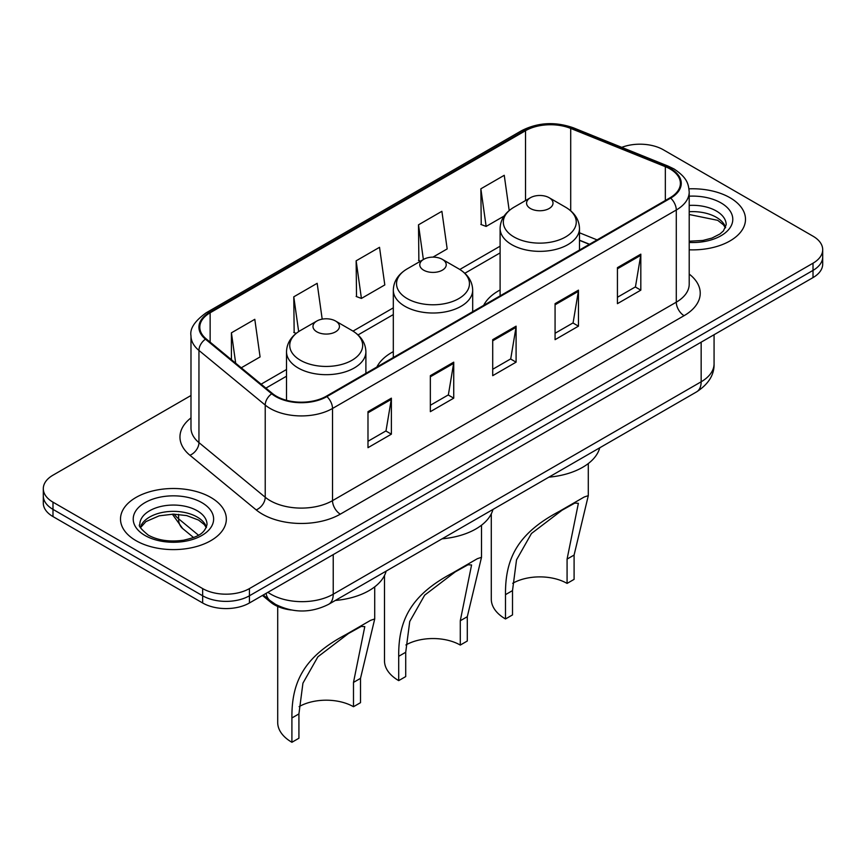 <?xml version="1.0" encoding="UTF-8"?>
<svg xmlns="http://www.w3.org/2000/svg" width="866" height="866" viewBox="0 0 866 866"><rect width="100%" height="100%" fill="white"/><g stroke="black" fill="none" stroke-linecap="round" stroke-linejoin="round"><path stroke-width="1.3" d="M393.316 351.628A58.423 33.731 0 0 0 376.862 367.032M500.104 289.969A58.423 33.731 0 0 0 483.661 305.373M589.356 244.342L579.484 240.347M291.203 609.989A33.07 19.095 180 0 1 270.679 602.227L262.463 595.462M190.985 395.502L52.988 475.174A33.07 19.095 0 0 0 43.3 488.673L43.3 503.07A33.07 19.095 0 0 0 52.988 516.58L202.655 602.985A33.07 19.095 0 0 0 249.43 602.985L813.012 277.596A33.07 19.095 0 0 0 822.7 264.098L822.7 256.899A33.07 19.095 0 0 1 813.012 270.398A33.07 19.095 0 0 0 822.7 256.899L822.7 249.7A33.07 19.095 0 0 0 813.012 236.191L663.345 149.786A33.07 19.095 0 0 0 621.745 147.35M43.3 488.673A33.07 19.095 0 0 0 52.988 502.172L202.655 588.588A33.07 19.095 0 0 0 249.43 588.588L249.43 595.786L813.012 270.398L249.43 595.786A33.07 19.095 0 0 1 202.655 595.786A33.07 19.095 0 0 0 249.43 595.786L249.43 602.985M52.988 502.172L52.988 509.37L202.655 595.786L52.988 509.37A33.07 19.095 0 0 1 43.3 495.872A33.07 19.095 0 0 0 52.988 509.37L52.988 516.58M729.995 197.719A52.913 30.548 0 0 0 688.979 188.842A52.913 30.548 0 0 1 729.995 197.719A52.913 30.548 0 0 1 745.496 219.315A52.913 30.548 0 0 0 729.995 197.719M210.839 497.452A52.913 30.548 0 0 0 153.174 490.827A52.913 30.548 0 0 0 120.504 519.048A52.913 30.548 0 0 0 136.005 540.655A52.913 30.548 0 0 0 193.67 547.28A52.913 30.548 0 0 0 226.34 519.048A52.913 30.548 0 0 0 210.839 497.452A52.913 30.548 0 0 0 153.174 490.827A52.913 30.548 0 0 0 120.504 519.048A52.913 30.548 0 0 0 136.005 540.655A52.913 30.548 0 0 0 193.67 547.28A52.913 30.548 0 0 0 226.34 519.048A52.913 30.548 0 0 0 210.839 497.452M670.046 168.957A35.279 20.362 180 0 1 680.384 183.354A35.279 20.362 180 0 1 670.046 197.762L326.287 396.227A35.279 20.362 180 0 1 272.444 393.51L206.184 338.877A35.279 20.362 180 0 1 199.797 327.196A35.279 20.362 180 0 1 210.135 312.788L525.532 130.701A35.279 20.362 180 0 1 570.705 128.417L665.337 166.673A35.279 20.362 180 0 1 670.046 168.957M670.674 168.599A36.155 20.881 0 0 0 665.846 166.261L571.214 128.006A36.155 20.881 0 0 0 524.904 130.344L209.507 312.431A36.155 20.881 0 0 0 205.459 339.169L271.718 393.803A36.155 20.881 0 0 0 326.904 396.596L670.674 198.119A36.155 20.881 0 0 0 670.674 168.599M367.985 411.664L367.985 447.679L391.378 434.169L391.378 398.165L367.985 411.664M367.985 441.281L385.998 430.889L391.28 399.367A8.822 5.088 -120 0 0 391.378 398.165M385.846 430.976L391.378 434.169M430.348 375.66L430.348 411.675L453.73 398.165L453.73 362.161L430.348 375.66M430.348 405.277L448.361 394.885L453.643 363.363A8.822 5.088 -120 0 0 453.73 362.161M448.198 394.972L453.73 398.165M617.436 267.648L617.436 303.663L640.818 290.153L640.818 254.149L617.436 267.648M617.436 297.265L635.449 286.873L640.721 255.351A8.822 5.088 -120 0 0 640.818 254.149M635.287 286.96L640.818 290.153M555.074 303.652L555.074 339.667L578.456 326.157L578.456 290.153L555.074 303.652M555.074 333.269L573.086 322.877L578.358 291.355A8.822 5.088 -120 0 0 578.456 290.153M572.924 322.964L578.456 326.157M492.711 339.656L492.711 375.671L516.093 362.161L516.093 326.157L492.711 339.656M492.711 369.273L510.724 358.881L516.006 327.359A8.822 5.088 -120 0 0 516.093 326.157M510.561 358.968L516.093 362.161M689.206 249.809A52.913 30.548 0 0 0 745.496 219.315A52.913 30.548 0 0 1 689.206 249.809M249.43 588.588L813.012 263.199A33.07 19.095 0 0 0 822.7 249.7M241.268 367.801L260.081 356.933L254.799 319.316L231.417 332.825L231.417 359.682M432.946 257.137L447.17 248.921L441.887 211.304L418.505 224.814L418.873 260.601M509.197 210.535L504.25 175.3L480.857 188.81L481.236 224.597M322.195 319.153L317.162 283.312L293.78 296.822L294.159 332.598M356.142 260.818L361.414 298.434L384.807 284.925L379.525 247.308L356.142 260.818L356.521 296.594M361.414 298.434L356.142 296.453M420.486 261.196L418.505 260.45M418.505 224.814L423.377 259.529M480.857 188.81L486.14 226.427L504.099 216.056M486.14 226.427L480.857 224.446M296.204 333.367L293.78 332.457M293.78 296.822L298.662 331.602M231.417 332.825L235.682 363.2M491.293 513.841L491.293 599.164A48.507 28.004 0 0 0 505.495 618.963L505.495 594.65C505.127 558.754 517.467 533.467 559.317 511.384L584.193 497.019L588.306 495.644L574.093 555.052L574.093 579.365L567.078 583.413A38.58 22.278 0 0 0 512.694 583.305M567.078 583.413L567.078 559.1L578.38 503.308L574.797 503.103L562.002 510.247L531.464 533.488L516.526 559.847L512.51 590.601L512.51 614.914L505.495 618.963M530.436 208.511A13.228 7.642 0 0 0 549.152 208.511A13.228 7.642 0 0 0 549.152 197.719L565.574 207.201A36.459 21.044 0 0 1 565.574 236.97A36.459 21.044 0 0 1 514.014 236.97A36.459 21.044 0 0 1 514.014 207.201C505.04 212.527 500.396 219.618 500.104 228.451A39.684 22.917 0 0 0 511.73 244.645A39.684 22.917 0 0 0 554.976 249.614A39.684 22.917 0 0 0 579.484 228.451C579.192 219.618 574.548 212.527 565.574 207.201L549.152 197.719A13.228 7.642 0 0 0 530.436 197.719A13.228 7.642 0 0 0 530.436 208.511M548.882 477.155A60.631 35.008 0 0 0 599.737 447.798M584.193 497.019L559.317 511.384L584.193 497.019M384.493 575.5L384.493 660.823A48.507 28.004 0 0 0 398.706 680.622L398.706 656.309C398.328 620.413 410.679 595.126 452.528 573.032L477.404 558.678L481.507 557.303L467.294 616.711L467.294 641.013L460.279 645.073A38.58 22.278 0 0 0 405.905 644.964M460.279 645.073L460.279 620.76L471.58 564.968L468.008 564.762L455.202 571.906L424.676 595.148L409.737 621.496L405.721 652.26L405.721 676.573L398.706 680.622M423.647 270.17A13.228 7.642 0 0 0 442.353 270.17A13.228 7.642 0 0 0 442.353 259.367L458.774 268.85A36.459 21.044 0 0 0 458.774 268.85A36.459 21.044 0 0 1 458.774 298.618A36.459 21.044 0 0 1 407.226 298.618A36.459 21.044 0 0 1 407.215 268.85C398.241 274.186 393.608 281.266 393.316 290.099A39.684 22.917 0 0 0 404.942 306.304A39.684 22.917 0 0 0 448.187 311.273A39.684 22.917 0 0 0 472.684 290.099C472.392 281.266 467.759 274.186 458.785 268.85L442.353 259.367A13.228 7.642 0 0 0 423.647 259.367A13.228 7.642 0 0 0 423.647 270.17M442.093 538.814A60.631 35.008 0 0 0 492.949 509.446M477.404 558.678L452.528 573.032L477.404 558.678M277.705 606.46L277.705 722.482A48.507 28.004 0 0 0 291.907 742.281L291.907 717.968C291.539 682.072 303.879 656.785 345.729 634.691L370.605 620.337L374.718 618.963L360.505 678.359L360.505 702.672L353.49 706.721A38.58 22.278 0 0 0 299.106 706.624M353.49 706.721L353.49 682.408L364.792 626.627L361.209 626.421L348.413 633.555L317.887 656.796L302.938 683.155L298.922 713.92L298.922 738.233L291.907 742.281M316.848 331.83A13.228 7.642 0 0 0 335.564 331.83A13.228 7.642 0 0 0 335.564 321.026L351.986 330.509A36.459 21.044 0 0 1 351.986 360.278A36.459 21.044 0 0 1 300.426 360.278A36.459 21.044 0 0 1 300.426 330.509C291.452 335.846 286.808 342.925 286.516 351.758A39.684 22.917 0 0 0 298.142 367.963A39.684 22.917 0 0 0 341.399 372.932A39.684 22.917 0 0 0 365.896 351.758C365.604 342.925 360.96 335.846 351.986 330.509L335.564 321.026A13.228 7.642 0 0 0 316.848 321.026A13.228 7.642 0 0 0 316.848 331.83M335.304 600.463A60.631 35.008 0 0 0 386.149 571.105M370.605 620.337L345.729 634.691L370.605 620.337M270.679 601.101L270.679 602.227M267.897 592.322A44.101 25.46 0 0 0 270.863 594.206A44.101 25.46 0 0 0 333.226 594.206L701.157 381.787A44.101 25.46 0 0 0 714.071 363.785C714.396 374.729 708.561 384.093 696.589 391.876L328.658 604.306A22.051 12.73 60 0 0 333.226 594.206L333.226 554.608M701.157 342.178L701.157 381.787A22.051 12.73 60 0 1 696.589 391.876M266.111 593.351A22.051 14.744 129.5 0 0 269.954 600.517L263.253 594.996M813.012 277.596L813.012 263.199M202.655 602.985L202.655 588.588M174.131 514.155A44.101 25.46 0 0 0 178.602 518.81L178.602 514.361M193.551 537.526L182.629 528.52A22.051 14.744 129.5 0 1 178.602 518.81L198.466 535.188M689.206 274.078A55.121 31.825 180 0 1 684.086 315.679L340.316 514.144A11.02 6.365 60 0 1 332.522 500.645L676.292 302.169A44.101 25.46 0 0 0 689.206 284.167L689.206 192.003A44.101 25.46 180 0 1 676.292 210.005A11.02 6.365 -120 0 0 670.674 198.119M340.316 514.144A55.121 31.825 180 0 1 262.366 514.144A55.121 31.825 180 0 1 256.184 509.901L189.925 455.256A55.121 31.825 180 0 1 190.985 417.91M270.16 500.645A44.101 25.46 0 0 0 332.522 500.645L332.522 408.471A44.101 25.46 180 0 1 265.223 405.072L198.953 350.438A44.101 25.46 180 0 1 190.985 335.835L190.985 428.01A44.101 25.46 0 0 0 198.953 442.613L265.223 497.246A44.101 25.46 0 0 0 270.16 500.645M689.206 192.003C688.492 184.426 687.788 178.115 674.008 168.946L668.206 166.142A11.02 5.164 112 0 0 665.846 166.261M668.206 166.142L573.573 127.887C555.312 121.424 537.981 122.355 521.581 130.69A11.02 6.365 60 0 1 524.904 130.344M209.507 312.431A11.02 6.365 -120 0 0 206.184 312.788C194.742 321.015 189.676 328.701 190.985 335.835M205.459 339.169A11.02 7.372 129.5 0 0 198.953 350.438L198.953 442.613A11.02 7.372 -50.5 0 1 189.925 455.256M573.573 127.887A11.02 5.164 112 0 0 571.214 128.006M271.718 393.803A11.02 7.372 129.5 0 0 265.223 405.072L265.223 497.246A11.02 7.372 -50.5 0 1 256.184 509.901M326.904 396.596A11.02 6.365 60 0 1 332.522 408.471L676.292 210.005L676.292 302.169A11.02 6.365 60 0 0 684.086 315.679M210.135 312.788L210.135 342.135M665.337 166.673L665.337 200.479M570.705 128.417L570.705 210.806M597.075 239.893L579.484 232.781M525.532 130.701L525.532 200.544M500.104 246.193L459.803 269.467M393.316 307.852L353.003 331.126M286.516 369.501L261.121 384.168M492.711 340.803L516.006 327.359M555.074 304.8L578.358 291.355M617.436 268.796L640.721 255.351M430.348 376.807L453.643 363.363M367.985 412.811L391.28 399.367M725.621 227.487A33.601 19.398 0 0 0 716.334 217.301A33.601 19.398 0 0 0 689.206 211.715M689.206 241.235L702.846 240.467L711.982 238.063L719.949 233.982L723.424 230.908L726.184 224.716A33.601 19.398 0 0 0 716.334 211.001A33.601 19.398 0 0 0 689.206 205.415M689.206 242.458A40.215 23.22 0 0 0 729.053 229.1A40.215 23.22 0 0 0 721.01 202.904A40.215 23.22 0 0 0 689.206 196.181M512.51 590.601L505.495 594.65M574.093 555.052L567.078 559.1M405.721 652.26L398.706 656.309M467.294 616.711L460.279 620.76M298.922 713.92L291.907 717.968M360.505 678.359L353.49 682.408M206.465 527.221A33.601 19.398 0 0 0 197.177 517.034A33.601 19.398 0 0 0 163.447 512.228A33.601 19.398 0 0 0 140.379 527.221M197.177 510.734A33.601 19.398 0 0 0 160.567 506.534A33.601 19.398 0 0 0 139.816 524.45C138.062 525.489 140.887 529.05 148.292 535.145C157.98 540.438 169.779 542.127 183.689 540.2C196.008 537.191 204.452 534.744 207.028 524.45A33.601 19.398 0 0 0 197.177 510.734M144.99 535.469A40.215 23.22 0 0 0 201.854 535.469A40.215 23.22 0 0 0 201.854 502.637A40.215 23.22 0 0 0 144.99 502.637A40.215 23.22 0 0 0 144.99 535.469M328.658 604.306C310.916 613.215 293.173 613.215 275.431 604.306L269.954 600.517M714.071 363.785L714.071 334.731M182.629 528.52L172.345 514.155M521.581 130.69L206.184 312.788M500.104 252.904L464.825 273.277M393.316 314.564L358.037 334.925M286.516 376.212L265.905 388.12M589.519 244.255L579.484 240.196M725.459 227.866L723.424 224.824L717.708 220.332L689.206 214.508M588.295 495.644L588.295 463.548M579.484 250.047L579.484 228.451M500.104 295.88L500.104 228.451M530.436 197.719L514.014 207.201M481.507 557.303L481.507 525.207M472.684 311.706L472.684 290.099M393.316 357.528L393.316 290.099M423.647 259.367L407.215 268.85M374.707 618.963L374.707 586.867M365.896 373.365L365.896 351.758M286.516 400.309L286.516 351.758M316.848 321.026L300.426 330.509M206.303 527.6L204.268 524.558L198.552 520.065L186.731 515.606L173.395 514.144L159.171 515.833L145.91 521.603L140.541 527.6"/></g></svg>
